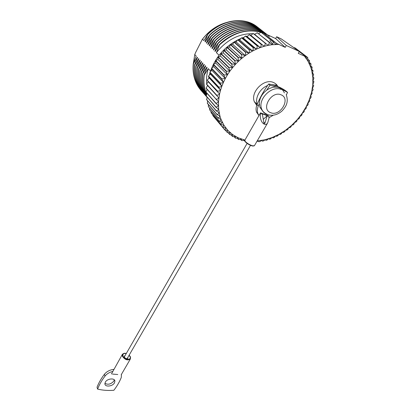 <?xml version="1.0" encoding="UTF-8"?>
<svg xmlns="http://www.w3.org/2000/svg" width="411" height="411" viewBox="0 0 411 411"><rect width="100%" height="100%" fill="white"/><g stroke="black" fill="none" stroke-linecap="round" stroke-linejoin="round"><path stroke-width="0.62" d="M262.819 141.06L263.61 140.891L265.028 139.75L266.03 140.31M259.12 141.661L259.968 141.548L261.499 140.464L262.377 141.148M275.637 38.562L285.239 47.368L286.303 45.482L299.347 51.483L281.119 38.819L276.644 36.738L275.637 38.562L263.261 32.87L276.67 43.417L275.781 44.429L273.382 41.752L261.283 32.464M286.303 45.482L276.644 36.738M299.347 51.483L298.278 53.338L306.257 56.954L299.265 51.622M290.926 45.631L296.367 49.412M285.239 47.368L276.67 43.417M256.741 105.365L254.291 101.609C250.253 91.992 264.216 77.992 273.515 82.524C275.473 83.356 276.952 84.697 277.949 86.557M293.891 47.527L295.211 47.989L307.572 57.396C307.921 57.92 307.428 58.203 306.103 58.254L306.257 56.954M308.178 59.523L309.324 60.396C309.678 60.895 309.211 61.111 307.916 61.049L307.762 57.658M309.781 62.806L310.814 63.602C311.137 64.059 310.685 64.203 309.462 64.034L309.519 60.7M311.065 66.228L312.057 67.003C312.273 67.378 311.831 67.44 310.726 67.183L310.978 63.911M312.026 69.767L312.987 70.533C313.125 70.826 312.699 70.81 311.713 70.476L312.134 67.265M312.673 73.405L313.608 74.17L312.411 73.893L313.023 70.718M313.002 77.124L313.927 77.885L312.822 77.407L313.624 74.288M313.028 80.9L313.942 81.655L312.951 81.003L313.927 77.946M308.199 104.271L307.978 102.986L309.411 101.558L309.817 100.577L309.452 99.375L310.865 97.761L311.173 96.847L310.68 95.722L312.273 93.071L311.651 92.033L312.966 90.014L313.11 89.269L312.36 88.334L313.593 86.11L313.67 85.457L312.792 84.651L313.942 81.671M306.339 107.882L306.262 106.521L307.757 105.18M304.253 111.396L304.32 109.973L305.846 108.756M301.951 114.797L302.167 113.318L303.714 112.234M299.444 118.065L299.809 116.539L301.371 115.589M296.747 121.183L297.266 119.622L298.833 118.805M293.875 124.132L294.553 122.545L296.11 121.867M290.844 126.907L291.682 125.304L293.223 124.759M287.669 129.486L288.666 127.872L290.187 127.472M284.366 131.859L285.532 130.251L287.006 129.984M280.949 134.007L282.28 132.414L283.713 132.291M277.435 135.928L278.946 134.361L280.317 134.376M273.849 137.598L275.529 136.077L276.829 136.226M270.207 139.021L272.061 137.551L273.279 137.839M266.523 140.177L268.553 138.779L269.673 139.206M256.68 141.795L257.99 140.906L258.719 141.713L259.968 141.548M241.473 140.423L242.362 140.629L244.499 139.971L244.781 141.199L243.769 140.31M238.267 139.339L239.094 139.581L241.36 139.057L241.498 140.382L240.389 139.411M235.19 137.968L235.955 138.25L238.349 137.87L238.334 139.288L237.116 138.204M232.272 136.313L232.97 136.632L235.488 136.416L235.298 137.926L233.962 136.693M229.528 134.382L230.155 134.731L232.796 134.7L232.415 136.288L230.936 134.865M226.934 132.152L227.53 132.558L230.283 132.732L229.698 134.387L228.033 132.707M213.006 115.815L222.644 127.184L225.88 128.073L224.714 129.825L227.971 130.518L227.165 132.219L225.233 130.169M224.555 129.64L214.727 117.859M213.068 115.902L212.631 114.69M211.162 112.902L220.82 124.317L224.016 125.401L222.726 127.127L222.5 126.978L212.924 115.702M211.259 113.071L210.894 111.438M209.595 109.804L219.366 121.343L222.402 122.519L220.697 124.096L211.136 112.855M209.702 110.035L209.476 108.057M208.305 106.547L218 117.998L221.046 119.447C220.502 120.659 219.9 121.209 219.248 121.086L209.6 109.809M208.413 106.814L208.372 104.548M207.396 103.423L216.967 114.51L219.957 116.19C219.284 117.464 218.601 117.978 217.912 117.741L208.326 106.572M207.37 103.392L207.576 100.921M206.574 99.611L216.258 110.903L219.15 112.778C218.364 114.053 217.614 114.546 216.905 114.253L207.334 103.166M206.671 99.878L207.103 97.186M206.127 95.953L215.852 107.158L218.631 109.223C217.758 110.461 216.951 110.929 216.217 110.631L206.63 99.611M206.235 96.2L206.944 93.364M205.983 92.192L215.754 103.3L218.411 105.555C217.45 106.742 216.592 107.184 215.837 106.881L206.219 95.927M206.106 92.418L205.983 91.859L207.108 89.475M206.142 88.35L218.493 101.784C217.45 102.92 216.54 103.331 215.76 103.012L206.106 92.136M206.281 88.545L206.178 87.903L207.601 85.539M206.764 84.615L206.692 83.901L206.605 84.44L218.878 97.941C217.763 99.015 216.803 99.385 216.001 99.061L206.307 88.262M206.692 83.901L208.228 81.743L207.375 80.489L219.566 94.052C218.385 95.049 217.383 95.383 216.561 95.044L206.81 84.327M244.925 140.074L238.349 137.87L232.796 134.7L227.971 130.518L224.016 125.401L221.046 119.447L219.957 116.19L218.631 109.223L218.493 101.784L219.566 94.052L208.228 81.743M207.622 80.361L207.524 79.873L209.148 77.931L208.649 76.677L218.529 87.224L220.563 90.137C219.315 91.057 218.277 91.345 217.44 90.99L207.55 80.654M219.566 94.052L220.563 90.137L209.148 77.931M208.742 76.384L208.665 75.85L210.36 74.124L210.047 72.721L220.003 83.176L221.858 86.233C220.558 87.065 219.479 87.296 218.626 86.927L208.742 76.384L208.649 76.677M220.563 90.137L221.858 86.233L210.36 74.124M210.165 72.434L210.119 71.863L211.86 70.348L211.475 68.75L211.742 68.812L221.786 79.174L223.445 82.354C222.104 83.094 220.995 83.269 220.126 82.883L210.165 72.434L210.047 72.721M221.858 86.233L223.445 82.354L211.86 70.348M211.876 68.529L211.86 67.943L213.633 66.633L213.412 64.959L213.72 64.979L223.856 75.244L225.32 78.532L221.93 78.881L211.876 68.529L211.742 68.812M254.794 34.483L256.515 33.024L257.45 32.967L269.082 42.261C269.457 43.068 269.118 44.1 268.064 45.354L264.16 46.304L261.278 44.152L249.765 34.642L250.951 35.454L252.59 33.851L253.515 33.753L265.033 43.088C265.424 43.915 265.131 44.984 264.16 46.304L260.261 47.573L257.24 45.616L245.891 36.009L247.186 36.666L248.67 34.997L249.575 34.863L260.98 44.249C261.386 45.092 261.144 46.196 260.261 47.573L256.397 49.15L253.253 47.399L242.064 37.678L243.451 38.182L244.792 36.456L245.66 36.296L256.947 45.734C257.368 46.592 257.183 47.733 256.397 49.15L252.595 51.026L249.349 49.484L238.293 39.924L238.313 39.646L239.783 39.985L240.969 38.218L241.802 38.043L252.965 47.542C253.402 48.411 253.279 49.572 252.595 51.026L248.881 53.194L245.542 51.868L234.614 42.23L234.66 41.896L236.202 42.071L237.239 40.268L238.02 40.083L249.061 49.654C249.523 50.532 249.462 51.709 248.881 53.194L245.285 55.629L241.874 54.519L231.064 44.804L231.131 44.414L232.739 44.424L233.628 42.595L234.347 42.41L245.269 52.053C245.747 52.937 245.752 54.129 245.285 55.629L241.827 58.316L238.365 57.427L227.679 47.625L227.751 47.188L229.42 47.018L230.15 45.179L230.812 45.005L241.611 54.725L241.827 58.316L238.534 61.239L235.041 60.566L224.468 50.681L224.55 50.193L226.261 49.849L226.836 48.005L227.432 47.846L238.113 57.648L238.534 61.239L235.436 64.368L231.922 63.916L221.467 53.939L221.539 53.409L223.286 52.88L223.707 51.046L224.242 50.913L234.804 60.807L235.436 64.368L232.544 67.692L229.035 67.45L218.688 57.376L218.75 56.816L220.522 56.102L220.784 54.288L221.252 54.185L231.701 64.167L232.544 67.692L229.883 71.175L226.394 71.139L216.155 60.972L216.191 60.391L217.979 59.482L218.082 57.704L218.493 57.638L228.835 67.712L229.883 71.175L227.468 74.797L215.677 63.001L215.621 61.27L215.975 61.244L226.209 71.416L227.468 74.797L225.32 78.532L213.633 66.633M215.677 63.001L213.895 64.106L213.879 64.702L224.021 74.961L227.468 74.797M229.883 71.175L217.979 59.482M232.544 67.692L220.522 56.102M235.436 64.368L223.286 52.88M238.534 61.239L226.261 49.849M241.827 58.316L229.42 47.018M245.285 55.629L232.739 44.424M248.881 53.194L236.202 42.071M252.595 51.026L239.783 39.985M256.397 49.15L243.451 38.182M260.261 47.573L247.186 36.666M264.16 46.304L250.951 35.454M258.74 33.717L260.425 32.526L261.355 32.51L273.089 41.773C273.454 42.564 273.074 43.545 271.948 44.727L268.064 45.354L253.803 33.681L253.34 33.666M278.802 44.424L271.948 44.727L269.375 42.215L257.327 32.895M262.67 33.301L263.261 32.87M258.884 115.465L256.505 112.054C255.77 109.773 255.94 107.307 257.014 104.666C260.004 97.546 263.883 90.651 268.66 83.988C275.36 85.087 281.186 87.476 286.133 91.16L287.53 92.403L286.375 94.915M284.366 92.927C283.426 90.538 281.782 88.843 279.439 87.841C275.36 86.356 271.09 87.147 266.631 90.215L270.022 85.231L279.439 87.841L287.53 92.403M270.022 85.231L268.66 83.988M266.631 90.215C261.899 93.939 259.454 98.44 259.29 103.721L259.865 107.179L262.942 111.479M260.523 112.85L267.936 115.64L268.856 116.318L268.938 118.476L267.684 122.874C265.105 127.215 259.844 121.805 260.358 115.27L260.523 112.85L258.966 115.573L257.795 113.369C257.06 111.083 257.235 108.617 258.314 105.966L259.29 103.721M273.233 115.229L268.948 117.721M258.966 115.573L244.853 140.202L245.321 141.518C247.396 143.542 249.903 144.991 252.842 145.869L254.445 145.643M260.646 113.231L261.987 113.816M263.256 119.401L266.59 116.267L267.818 115.928L268.856 116.318M267.818 115.928L266.924 116.601L264.879 123.31L263.98 123.367L262.511 114.946L261.699 113.626L267.818 115.928M253.757 145.977L252.416 145.997C249.688 145.181 247.36 143.835 245.434 141.959L244.91 140.958M127.883 357.365L127.821 358.3C126.552 359.024 125.37 358.587 124.271 356.995L124.338 356.075L125.031 355.69M129.1 355.263L130.082 356.738C131.705 360.55 124.23 359.795 122.997 355.993C122.581 353.938 123.665 353.136 126.244 353.578M126.326 353.439C123.531 352.91 122.344 353.753 122.781 355.967C124.086 360.005 132.023 360.807 130.297 356.758L129.182 355.119M124.872 353.224L122.499 354.128L122.35 356.173C124.816 359.743 127.467 360.73 130.308 359.122L130.451 357.025L130.087 356.296M112.429 374.061L117.777 374.524M122.334 354.416L111.443 373.974M121.451 374.349L121.276 377.483C119.529 381.855 117.058 386.124 113.857 390.28C108.042 390.712 102.622 390.316 97.597 389.094C99.267 384.747 101.738 380.416 105.016 376.096C106.834 373.84 109.357 372.304 112.593 371.482M105.329 382.148L104.903 383.879C105.016 387.285 112.624 386.463 114.464 382.877L114.905 381.105C114.792 377.73 107.158 378.536 105.329 382.148M97.597 389.094L97.027 387.244C98.691 382.903 101.152 378.577 104.42 374.262C106.716 371.498 109.835 369.869 113.775 369.376M104.913 383.314C108.031 384.999 111.011 384.249 113.852 381.059L114.284 379.836M208.737 78.254L208.875 77.463M209.456 74.802L209.913 73.086M210.432 71.401C215.415 57.252 224.658 46.684 238.154 39.708M238.277 39.646L240.594 38.613M242.603 37.833L243.949 37.365M246.903 36.507L247.36 36.394M196.823 59.153L197.316 57.242L193.483 63.566L193.298 63.371L196.222 56.102L194.768 54.586L195.533 52.665L202.258 39.446L202.479 39.23L203.897 40.597L207.843 34.041L205.032 41.691L205.259 41.912L209.23 35.336L209.43 35.521L206.404 43.016L206.635 43.237L210.632 36.641L210.833 36.826L207.786 44.352L208.017 44.573L212.045 37.961L212.246 38.146L209.184 45.698L209.42 45.924L213.473 39.286L213.674 39.477L210.596 47.059L210.833 47.291L214.912 40.632L215.117 40.817L212.014 48.436L212.256 48.662L216.366 41.984L216.571 42.174L213.453 49.818L213.694 50.055L217.83 43.35L218.041 43.545L214.902 51.221L215.143 51.452L219.31 44.727L219.52 44.922L216.366 52.634L219.084 55.259M197.316 57.242L197.532 57.473L194.598 64.768C193.982 70.594 194.506 76.014 196.155 81.024C197.537 85.175 199.597 88.791 202.325 91.879M198.138 60.556L198.636 58.624L194.783 64.964L194.598 64.768M198.636 58.624L198.857 58.855L195.903 66.176C195.282 72.023 195.795 77.458 197.45 82.483C198.832 86.644 200.892 90.271 203.63 93.359M199.463 61.974L199.972 60.016L196.088 66.376L195.903 66.176M199.972 60.016L200.198 60.247L197.223 67.599C196.592 73.466 197.1 78.917 198.754 83.952C200.136 88.124 202.197 91.761 204.94 94.859M200.804 63.402L201.318 61.419L197.414 67.8C196.777 73.672 197.285 79.123 198.939 84.157C200.424 88.632 202.68 92.485 205.711 95.712M201.318 61.419L201.544 61.655L198.559 69.038C197.912 74.92 198.415 80.386 200.07 85.437C201.452 89.619 203.517 93.261 206.265 96.364M202.155 64.84L202.68 62.837L198.744 69.238L198.554 69.038M202.68 62.837L202.906 63.073L199.9 70.487C199.248 76.384 199.746 81.866 201.395 86.932C202.68 90.841 204.57 94.283 207.057 97.258M203.517 66.294L204.051 64.265L200.09 70.687L199.9 70.487M204.051 64.265L204.277 64.506L201.256 71.946C200.594 77.864 201.087 83.366 202.736 88.442L206.086 95.619M204.894 67.764L205.433 65.709L201.447 72.151L201.256 71.946M205.433 65.709L205.664 65.95L202.623 73.42C201.95 79.359 202.438 84.871 204.087 89.963L206.152 94.926M206.281 69.243L206.831 67.168L202.818 73.631L202.623 73.42M206.831 67.168L207.067 67.409L204.005 74.91C203.322 80.869 203.799 86.397 205.449 91.499L206.445 94.186M206.671 84.029C206.204 79.061 206.728 73.929 208.238 68.637L204.2 75.121L204.005 74.91M208.238 68.637L210.55 71.046M193.304 63.371C192.697 69.182 193.221 74.581 194.876 79.58C196.258 83.721 198.313 87.327 201.036 90.405M193.483 63.566C192.877 69.377 193.401 74.781 195.055 79.78C196.54 84.214 198.785 88.031 201.786 91.237M194.778 64.964C194.167 70.795 194.686 76.215 196.34 81.229C197.819 85.673 200.07 89.506 203.085 92.716M196.088 66.376C195.466 72.228 195.98 77.664 197.629 82.688C199.114 87.147 201.369 90.985 204.39 94.206M198.744 69.238C198.102 75.126 198.605 80.592 200.255 85.642C201.739 90.132 204.005 93.996 207.041 97.227M200.09 70.687C199.438 76.595 199.936 82.077 201.585 87.142L206.111 95.732M201.447 72.151C200.784 78.075 201.277 83.577 202.926 88.653L206.075 95.511M202.818 73.631C202.14 79.57 202.628 85.087 204.277 90.179L206.183 94.823M204.2 75.121C203.512 81.08 203.995 86.613 205.644 91.72L206.502 94.078M216.366 52.634C226.744 39.821 238.981 33.497 253.084 33.661M261.396 32.402C246.939 28.462 232.98 32.639 219.52 44.922M263.158 32.942C249.98 27.475 231.917 32.166 219.31 44.727M214.902 51.221L216.438 49.284M269.297 36.353C256.572 25.22 233.253 28.143 218.041 43.545M269.179 36.266C256.479 25.03 233.078 27.907 217.83 43.35M213.453 49.818L214.963 47.912M269.878 40.473L272.503 44.059M267.633 35.043C254.928 23.941 231.701 26.838 216.571 42.174M267.515 34.961C254.835 23.756 231.532 26.607 216.366 41.984M212.014 48.436L213.509 46.551M265.979 33.748C253.294 22.677 230.165 25.549 215.117 40.817M265.86 33.666C253.207 22.492 229.996 25.318 214.912 40.632M210.596 47.059L212.061 45.2M264.34 32.464C251.681 21.423 228.644 24.27 213.674 39.477M264.222 32.382C251.594 21.238 228.475 24.038 213.473 39.286M209.184 45.698L210.632 43.864M262.711 31.195C250.078 20.18 227.139 23.006 212.246 38.146M262.598 31.108C249.991 20 226.97 22.775 212.045 37.961M207.786 44.352L209.214 42.538M261.103 29.931C248.496 18.947 225.644 21.747 210.833 36.826M260.99 29.849C248.408 18.767 225.48 21.521 210.632 36.641M206.404 43.016L207.807 41.223M259.505 28.683C246.924 17.724 224.165 20.504 209.43 35.521M259.392 28.6C246.836 17.55 224 20.283 209.23 35.336M205.032 41.691L206.414 39.924M257.923 27.445C245.367 16.517 222.7 19.271 208.038 34.226M257.815 27.362C245.28 16.342 222.536 19.05 207.843 34.041M276.002 84.753L276.202 84.25M223.445 82.354L225.32 78.532M257.158 140.973L265.028 139.75L272.061 137.551L278.946 134.361L285.532 130.251L291.682 125.304L297.266 119.622L302.167 113.318L306.262 106.521L309.452 99.375L311.651 92.033L312.792 84.651L312.822 77.407L311.713 70.476L310.726 67.183L307.916 61.049L304.448 56.158M216.967 114.51L216.905 114.253M216.258 110.903L216.217 110.631M215.852 107.158L215.837 106.881M215.754 103.3L215.76 103.012M215.975 99.354L216.001 99.061M216.51 95.342L216.561 95.044M217.362 91.288L217.44 90.99M218.529 87.224L218.626 86.927M220.003 83.176L220.126 82.883M221.786 79.174L221.93 78.881M213.879 64.702L213.72 64.979M223.856 75.244L224.021 74.961M216.155 60.972L215.975 61.244M226.209 71.416L226.394 71.139M218.688 57.376L218.493 57.638M228.835 67.712L229.035 67.45M241.611 54.725L241.874 54.519M234.614 42.23L234.347 42.41M245.269 52.053L245.542 51.868M238.293 39.924L238.02 40.083M249.061 49.654L249.349 49.484M242.079 37.904L241.802 38.043M252.965 47.542L253.253 47.399M245.948 36.183L245.66 36.296M256.947 45.734L257.24 45.616M249.862 34.771L249.575 34.863M260.98 44.249L261.278 44.152M253.803 33.681L253.515 33.753M265.033 43.088L265.331 43.016M257.738 32.921L257.45 32.967M269.082 42.261L269.375 42.215M261.643 32.49L261.355 32.51M273.089 41.773L273.382 41.752M281.299 89.511C271.892 84.964 257.584 99.21 261.612 108.93C262.567 111.597 264.335 113.436 266.903 114.443M258.314 105.966L257.014 104.666M266.59 116.267L266.924 116.601M263.703 122.098L264.879 123.31M105.016 376.096L104.42 374.262M281.078 94.828C291.122 98.47 280.245 116.899 270.721 112.701C260.487 109.444 271.317 90.394 281.078 94.828M257.137 104.363C254.799 97.977 260.014 88.401 267.546 85.565M271.666 84.568L276.593 85.283M194.768 54.586L193.185 64.594M225.13 22.929C216.165 25.842 208.613 31.272 202.479 39.23M307.711 105.273L308.214 104.24M305.769 108.894L306.375 107.821M303.606 112.398L304.315 111.304M301.232 115.774L302.039 114.674M298.669 119L299.573 117.906M295.925 122.062L296.917 120.998M293.017 124.954L294.091 123.922M289.966 127.651L291.111 126.675M286.786 130.148L287.993 129.234M283.492 132.434L284.751 131.597M280.102 134.5L281.396 133.739M276.629 136.329L277.954 135.661M273.099 137.916L274.435 137.346M269.524 139.252L270.859 138.784M265.927 140.336L267.248 139.971M262.316 141.158L263.61 140.891M244.781 141.199L245.115 141.266M241.498 140.382L242.362 140.629M238.334 139.288L239.094 139.581M235.298 137.926L235.955 138.25M232.415 136.288L232.97 136.632M229.698 134.387L230.155 134.731M227.165 132.219L227.53 132.558M224.838 129.799L225.12 130.117M222.726 127.127L222.942 127.425M220.861 124.22L221.02 124.497M219.248 121.086L219.366 121.343M217.912 117.741L218 117.998M206.553 99.498L206.599 99.791M205.983 91.859L205.983 92.254M206.178 87.903L206.137 88.37M207.524 79.873L207.375 80.489M208.665 75.85L208.449 76.544M210.098 71.915L209.821 72.608M211.814 68.041L211.49 68.719M213.448 64.892L213.812 64.244M216.083 60.556L215.683 61.167M218.611 56.995L218.179 57.566M221.38 53.594L220.928 54.118M224.37 50.368L223.903 50.846M227.566 47.352L227.093 47.774M230.941 44.563L230.468 44.927M234.481 42.014L234.018 42.328M238.149 39.739L237.702 39.995M241.935 37.74L241.509 37.951M245.804 36.04L245.403 36.204M249.729 34.652L249.354 34.771M286.231 94.607C288.907 102.724 285.712 106.886 282.11 110.888C277.779 114.72 273.171 116.036 268.285 114.828C264.751 113.431 262.526 111.468 261.612 108.93L259.865 107.179M257.795 113.369L256.505 112.054M267.684 122.874L254.358 145.787M252.416 145.997L252.842 145.869M245.326 141.826L245.197 141.374M250.52 145.345L127.122 358.685M121.199 374.781L130.308 359.122M114.905 381.105L114.618 380.257M247.098 143.403L124.276 357.005M254.291 101.609L257.111 104.43M194.788 54.375L193.149 65.02M202.351 39.322C208.634 31.138 216.381 25.616 225.603 22.759"/></g></svg>
